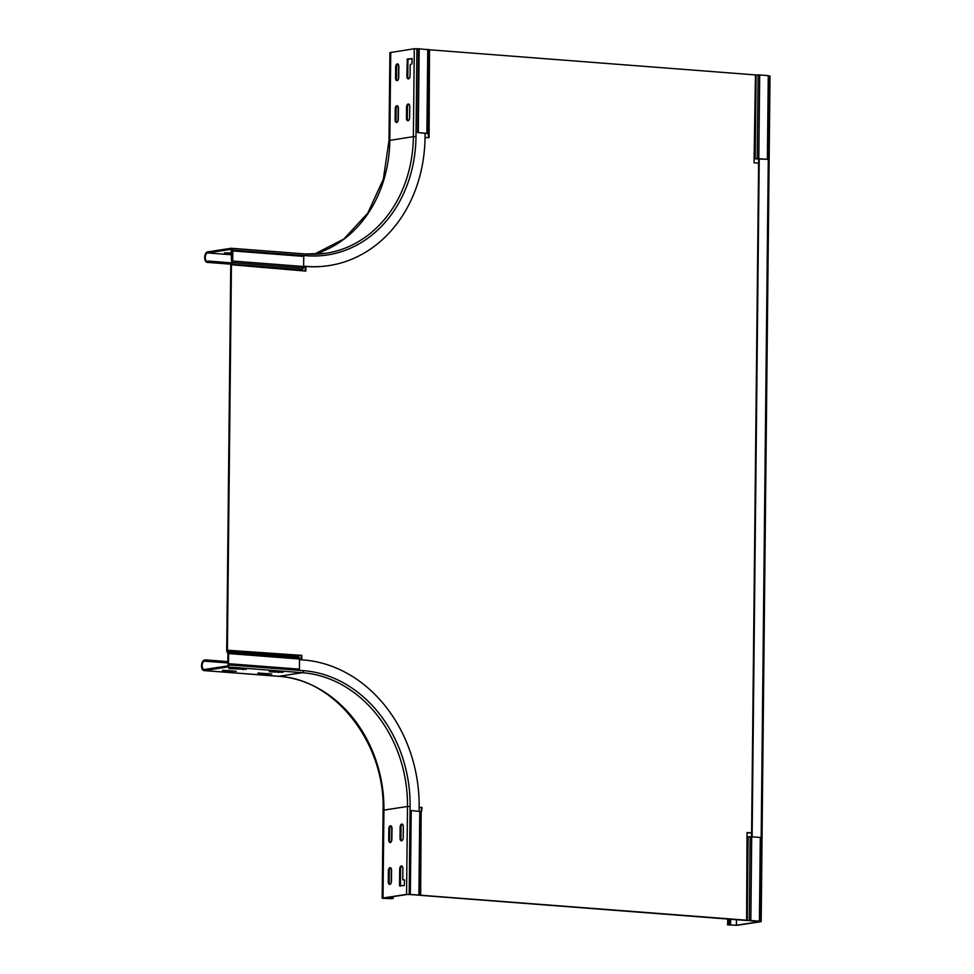 <?xml version="1.0" encoding="UTF-8"?>
<svg xmlns="http://www.w3.org/2000/svg" width="974" height="974" viewBox="0 0 974 974"><rect width="100%" height="100%" fill="white"/><g stroke="black" fill="none" stroke-linecap="round" stroke-linejoin="round"><path stroke-width="1.46" d="M410.334 894.278L411.211 810.563L410.529 810.66L409.652 894.376L420.269 895.301L421.158 811.586L420.646 895.362L746.608 920.491L747.021 832.539L751.599 832.892M421.158 811.586L411.211 810.563M419.149 807.263L422.071 807.495L421.523 811.634M409.652 894.376L759.416 921.185L760.292 837.47L751.709 836.8L750.832 920.527L749.25 920.479L750.126 836.763L751.709 836.8M749.25 920.479L746.608 920.491M750.832 920.527L759.416 921.185M228.598 653.554L228.5 663.684L299.444 669.15L299.493 659.021L228.598 653.554A2.106 1.12 -85.6 0 0 228.281 652.13L227.392 650.23L231.435 264.758L305.836 271.089L305.909 266.499M425.041 137.431L429.084 137.736L429.497 49.796L755.459 74.925L754.034 162.78L758.612 163.133M227.392 650.23L301.806 655.368L301.794 659.836M232.823 250.927L303.766 256.393L303.608 266.511L232.713 261.044L232.823 250.927L232.141 251.024L232.031 261.154L231.094 263.333A2.106 1.12 94.4 0 0 230.753 264.855L226.711 650.34A2.106 1.12 -85.6 0 0 227.027 651.764L227.928 653.664L227.819 663.781L228.5 663.684M232.713 261.044A2.106 1.12 94.4 0 1 232.36 262.578L303.255 268.045L302.293 270.212M231.435 264.758L232.36 262.578M428.414 137.687L428.45 133.657L417.627 132.537L428.621 133.511M305.154 271.04L305.227 266.45M298.263 655.246L301.136 655.478L301.112 659.788M419.149 807.422L421.401 807.592L421.352 811.622M747.009 832.697L751.599 833.05M755.459 74.925L758.101 74.913L757.224 158.628L758.807 158.677L759.683 74.961L768.267 75.619L767.39 159.334L754.071 158.75M754.582 158.64L757.224 158.628M767.39 159.334L758.807 158.677M429.497 49.796L428.256 133.45M417.627 132.537L418.503 48.81L429.132 49.735M759.683 74.961L758.101 74.913M428.45 133.657L429.132 133.548M303.608 266.511A2.106 1.132 94.7 0 1 303.255 268.045M419.185 48.712L418.309 132.427M750.126 836.763L747.484 836.763M299.444 669.15L227.819 663.781M299.493 659.021A2.106 1.132 -85.9 0 0 299.176 657.596L298.263 655.697M301.136 655.478L301.806 655.368M421.401 807.592L422.071 807.495M228.379 663.83L227.904 665.899L204.345 669.515A4.213 2.252 94.4 0 1 204.065 669.528A4.213 2.252 94.4 0 1 202.129 665.412A4.213 2.252 94.4 0 1 204.43 661.139L205.672 660.944L205.684 659.909L204.443 660.092A5.26 2.812 -85.6 0 0 201.557 665.437A5.26 2.812 -85.6 0 0 203.98 670.575A5.26 2.812 -85.6 0 0 204.333 670.562L227.892 666.947A1.899 1.011 -85.6 0 0 228.927 664.913L228.939 663.866M258.025 673.521L271.783 674.02L258.025 673.01M246.276 669.284L228.72 668.627L233.894 667.908L246.276 669.284M222.547 670.794L236.305 671.293L222.559 670.27M269.348 671.792L283.105 672.291L269.36 671.269M383.013 897.991L406.572 894.376L418.236 895.045L407.461 894.449L383.902 898.052L391.877 898.673L382.185 898.271L383.013 897.991L383.926 810.088L407.485 806.472L406.572 894.376M403.199 837.64A2.946 1.571 94.4 0 1 401.592 840.818A2.946 1.571 94.4 0 1 401.398 840.818A2.946 1.571 94.4 0 1 400.034 838.127L400.144 827.243A2.946 1.571 94.4 0 1 401.763 824.065A2.946 1.571 94.4 0 1 401.958 824.065A2.946 1.571 94.4 0 1 403.321 826.756L403.199 837.64M391.877 839.369A2.946 1.571 94.4 0 1 390.257 842.547A2.946 1.571 94.4 0 1 390.063 842.559A2.946 1.571 94.4 0 1 388.711 839.856L388.821 828.971A2.946 1.571 94.4 0 1 390.44 825.806A2.946 1.571 94.4 0 1 390.635 825.794A2.946 1.571 94.4 0 1 391.998 828.497L391.877 839.369M391.438 881.239A2.946 1.571 94.4 0 1 389.819 884.404A2.946 1.571 94.4 0 1 389.624 884.416A2.946 1.571 94.4 0 1 388.273 881.726L388.382 870.841A2.946 1.571 94.4 0 1 390.002 867.664A2.946 1.571 94.4 0 1 390.197 867.651A2.946 1.571 94.4 0 1 391.548 870.354L391.438 881.239M401.325 865.923A2.946 1.571 94.4 0 1 401.519 865.923A2.946 1.571 94.4 0 1 402.883 868.613L402.761 879.498L404.575 880.058L404.283 885.536L399.535 885.841L399.705 869.1A2.946 1.571 94.4 0 1 401.325 865.923M419.112 811.172L419.149 807.142A138.905 116.515 81.3 0 0 303.535 659.982L299.493 659.666M402.396 824.211A2.946 1.571 -85.6 0 0 401.032 827.303L400.923 838.188A2.946 1.571 -85.6 0 0 401.848 840.732M391.073 825.952A2.946 1.571 -85.6 0 0 389.71 829.044L389.588 839.929A2.946 1.571 -85.6 0 0 390.513 842.473M390.635 867.81A2.946 1.571 -85.6 0 0 389.271 870.902L389.15 881.787A2.946 1.571 -85.6 0 0 390.075 884.331M404.539 879.851L402.956 879.887M401.958 866.069A2.946 1.571 -85.6 0 0 400.594 869.173L400.448 886.121M233.103 667.945L236.852 668.237M392.242 898.418L392.254 896.774M205.672 660.944L227.831 662.661M205.684 659.909L227.843 661.614M393.119 898.478L393.143 896.64M414.303 48.737L413.378 136.64L388.991 140.536L389.917 52.633L414.303 48.737L418.503 48.822M395.237 108.905A2.946 1.571 94.4 0 1 396.856 105.74A2.946 1.571 94.4 0 1 397.051 105.728A2.946 1.571 94.4 0 1 398.415 108.431L398.293 119.303A2.946 1.571 94.4 0 1 396.479 122.493A2.946 1.571 94.4 0 1 395.127 119.79L395.237 108.905L396.126 108.978L396.016 119.863A2.946 1.571 -85.6 0 0 396.942 122.407M410.066 75.716A2.946 1.571 94.4 0 1 408.252 78.894A2.946 1.571 94.4 0 1 406.889 76.203L407.302 59L412.051 58.696L412.002 63.712L410.176 64.832L410.066 75.716M395.675 67.048A2.946 1.571 94.4 0 1 397.295 63.882A2.946 1.571 94.4 0 1 397.489 63.87A2.946 1.571 94.4 0 1 398.853 66.561L398.731 77.445A2.946 1.571 94.4 0 1 396.929 80.635A2.946 1.571 94.4 0 1 395.566 77.932L395.675 67.048L396.564 67.121L396.455 78.005A2.946 1.571 -85.6 0 0 397.38 80.538M406.572 107.177A2.946 1.571 94.4 0 1 408.179 103.999A2.946 1.571 94.4 0 1 408.374 103.999A2.946 1.571 94.4 0 1 409.737 106.69L409.628 117.574A2.946 1.571 94.4 0 1 407.814 120.752A2.946 1.571 94.4 0 1 406.45 118.061L406.572 107.177L407.449 107.237L407.339 118.122A2.946 1.571 -85.6 0 0 408.264 120.666M207.596 251.889L231.155 248.273A1.899 1.011 -85.6 0 1 231.276 248.273A1.899 1.011 -85.6 0 1 232.153 250.001L231.471 260.764L231.191 249.32L207.584 252.923A4.213 2.252 94.4 0 0 205.283 257.197A4.213 2.252 94.4 0 0 207.218 261.312A4.213 2.252 94.4 0 0 207.486 261.3L208.74 261.105L208.728 262.152L207.486 262.347A5.26 2.812 -85.6 0 1 207.133 262.359A5.26 2.812 -85.6 0 1 204.71 257.221A5.26 2.812 -85.6 0 1 207.596 251.889M303.608 266.194L306.53 266.413A138.905 116.515 81.3 0 0 329.017 265.585A138.905 116.515 81.3 0 0 425.041 137.297L425.09 133.109M303.608 266.316L305.97 266.499A138.905 116.515 -98.7 0 0 328.457 265.671L329.017 265.585M231.544 253.605L224.446 252.887L231.556 252.875M397.489 105.886A2.946 1.571 -85.6 0 0 396.126 108.978M412.026 58.477L407.948 59.524L407.777 76.264A2.946 1.571 -85.6 0 0 408.703 78.809M397.928 64.028A2.946 1.571 -85.6 0 0 396.564 67.121M408.812 104.145A2.946 1.571 -85.6 0 0 407.449 107.237M208.74 261.105L231.337 262.858M303.498 267.339A136.798 114.749 81.3 0 0 305.227 267.095L304.119 267.266A136.798 114.749 -98.7 0 1 303.498 267.363L304.119 267.266M208.728 262.152L230.887 263.869M730.622 919.407L730.573 924.496L727.615 924.898L737.306 925.3L760.864 921.684L750.686 920.674M768.267 75.777L770.02 76.021L761.169 921.587M750.674 920.795L759.976 921.623L736.417 925.227L728.662 924.91L730.573 924.496M758.661 158.823L751.563 836.8M759.221 158.872L752.123 836.836M729.745 919.346L729.684 924.423M419.782 811.22L418.905 894.936M756.092 74.937L755.215 158.652M231.569 264.149L302.439 269.603M426.892 133.097L427.769 49.37M428.682 49.516L427.805 133.243M747.241 920.503L748.117 836.788M228.281 652.13L299.176 657.596M227.514 650.802L298.397 656.269M419.831 895.082L420.707 811.366M227.892 666.947L302.378 672.693L278.82 676.297L204.333 670.562M203.98 670.575L278.479 676.309C334.593 678.781 385.302 743.004 383.099 810.368L383.926 810.088A126.279 105.922 81.3 0 0 278.82 676.297A5.26 2.812 94.4 0 1 278.479 676.309A5.26 2.812 94.4 0 1 278.126 676.248M410.103 806.435A128.166 107.505 -98.7 0 0 303.425 670.648A1.899 1.011 94.4 0 1 302.378 672.693A126.279 105.922 -98.7 0 1 407.485 806.472L410.103 806.435L409.19 894.351M303.425 670.648L228.927 664.913M227.831 662.941L204.43 661.139M390.988 898.6L391.012 896.969M391.158 882.907L391.304 868.759M391.597 841.049L391.743 826.902M267.253 673.509L267.253 674.239M243.11 669.041L243.098 669.759M231.788 670.769L231.775 671.5M278.576 671.768L278.576 672.498M400.923 838.188L400.034 838.127M400.144 827.243L401.032 827.303M389.588 839.929L388.711 839.856M388.821 828.971L389.71 829.044M389.15 881.787L388.273 881.726M388.382 870.841L389.271 870.902M399.705 869.1L400.594 869.173M400.424 885.914L399.535 885.841M403.881 879.948L402.993 879.887M314.212 254.263A126.279 105.922 81.3 0 0 389.819 140.244L390.744 52.34M232.153 250.001L306.64 255.736A128.166 107.505 -98.7 0 0 415.995 136.603L413.378 136.64A126.279 105.922 -98.7 0 1 326.095 253.252A126.279 105.922 -98.7 0 1 305.897 254.031M326.095 253.252L305.775 254.007A1.899 1.011 94.4 0 0 305.641 254.019L231.398 248.297M415.995 136.603L416.921 48.7M231.276 248.273L305.775 254.007A1.899 1.011 94.4 0 1 306.64 255.736M231.532 254.774L207.584 252.923M398.013 120.983L398.159 106.836M398.451 79.113L398.597 64.978M230.826 264.149L207.486 262.347M396.016 119.863L395.127 119.79M407.777 76.264L406.889 76.203M407.071 59.451L407.948 59.524M408.179 59.073L407.302 59M396.455 78.005L395.566 77.932M407.339 118.122L406.45 118.061M769.143 75.838L760.292 921.404M728.442 924.618L728.491 919.249M736.417 925.227L736.478 919.858M383.099 810.368L382.185 898.271M230.814 264.185L207.133 262.359M314.152 254.263L343.871 239.007L367.746 213.172L383.33 179.228L388.991 140.536M727.615 924.898L727.675 919.188"/></g></svg>
